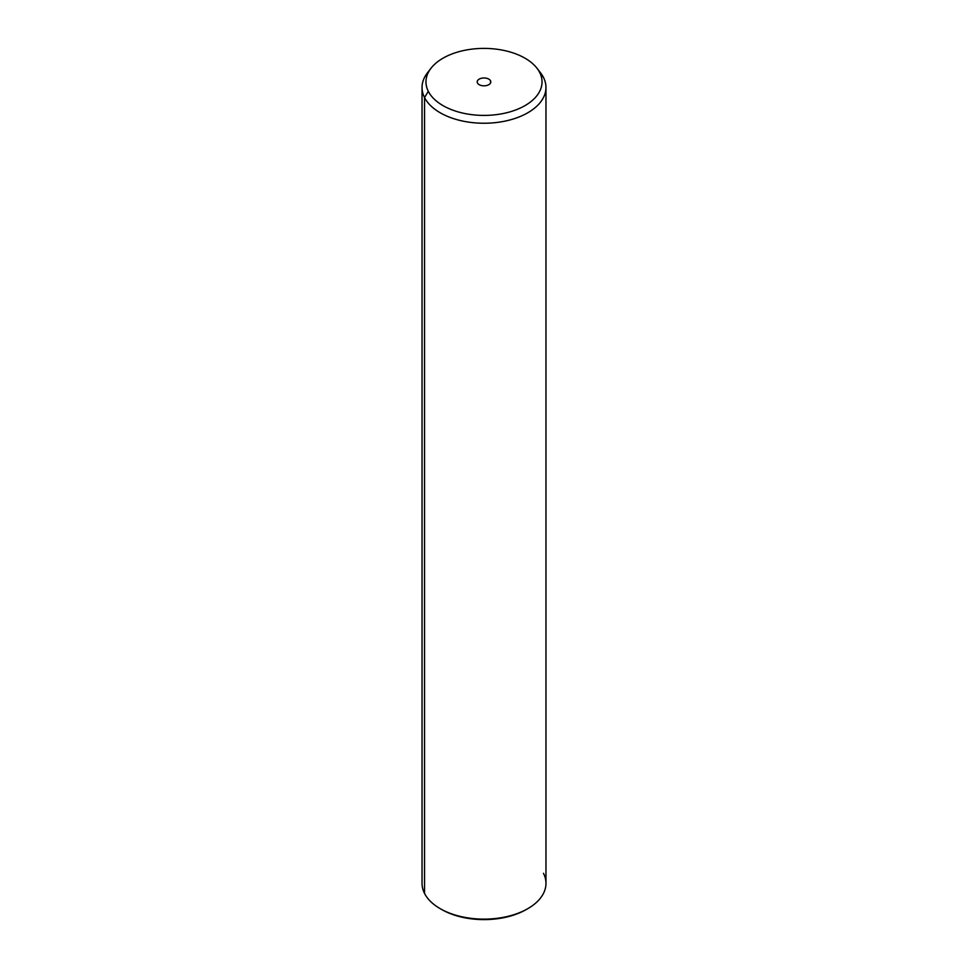 <?xml version="1.0" encoding="UTF-8"?>
<svg xmlns="http://www.w3.org/2000/svg" width="968" height="968" viewBox="0 0 968 968"><rect width="100%" height="100%" fill="white"/><g stroke="black" fill="none" stroke-linecap="round" stroke-linejoin="round"><path stroke-width="1.45" d="M440.888 909.049A59.992 34.642 0 0 0 527.112 909.049M429.405 70.543A61.964 35.78 0 0 0 422.036 87.471A61.964 35.78 0 0 0 424.541 97.538L424.541 893.428A61.964 35.78 0 0 0 440.186 908.649A61.964 35.78 0 0 0 527.814 908.649A61.964 35.78 0 0 0 543.459 873.281M527.814 908.649L526.423 909.46A59.992 34.642 180 0 1 441.577 909.46L440.186 908.649M424.541 893.428L424.541 97.538A61.964 35.78 0 0 0 492.809 122.875A61.964 35.78 0 0 0 545.964 87.471L545.964 883.36A61.964 35.78 180 0 1 492.809 918.765A61.964 35.78 180 0 1 424.541 893.428A61.964 35.78 180 0 1 422.036 883.36L422.036 87.471M545.964 87.471A61.964 35.78 0 0 0 543.459 77.392A61.964 35.78 0 0 0 538.595 70.543M536.974 68.22L540.567 72.866A61.964 35.78 180 0 1 543.459 77.392L539.684 72.467A58.032 33.505 0 0 0 536.974 68.22A58.032 33.505 0 0 0 484 48.4A58.032 33.505 0 0 0 431.026 68.22A58.032 33.505 0 0 0 428.316 91.331L424.541 97.538A61.964 35.78 180 0 1 427.433 72.866L431.026 68.22M424.541 97.538L428.316 91.331A58.032 33.505 0 0 0 500.335 114.055A58.032 33.505 0 0 0 539.684 72.467L543.459 77.392A61.964 35.78 180 0 1 501.448 121.799A61.964 35.78 180 0 1 424.541 97.538M428.316 91.331A58.032 33.505 180 0 1 467.665 49.755A58.032 33.505 180 0 1 539.684 72.467A58.032 33.505 180 0 1 500.335 114.055A58.032 33.505 180 0 1 428.316 91.331M490.522 80.792A6.8 3.933 0 0 0 482.088 78.13A6.8 3.933 0 0 0 477.478 83.006A6.8 3.933 0 0 0 485.912 85.668A6.8 3.933 0 0 0 490.522 80.792L490.522 83.006L490.522 80.792A6.8 3.933 180 0 1 490.8 81.905A6.8 3.933 180 0 1 484.968 85.789A6.8 3.933 180 0 1 477.478 83.006A6.8 3.933 180 0 1 477.2 81.905A6.8 3.933 180 0 1 483.032 78.021A6.8 3.933 180 0 1 490.522 80.792"/></g></svg>
